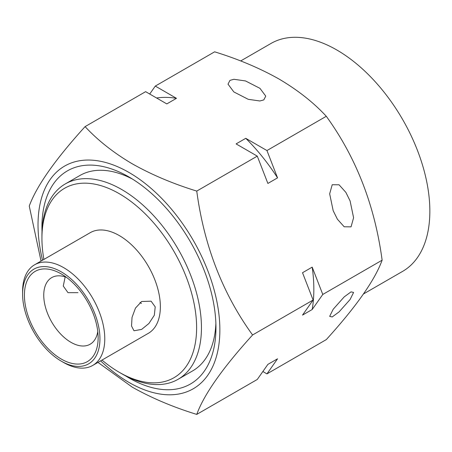 <?xml version="1.0" encoding="UTF-8"?>
<svg xmlns="http://www.w3.org/2000/svg" width="452" height="452" viewBox="0 0 452 452"><rect width="100%" height="100%" fill="white"/><g stroke="black" fill="none" stroke-linecap="round" stroke-linejoin="round"><path stroke-width="0.68" d="M63.687 362.544L61.269 361.148A54.686 31.572 -120 0 0 99.943 338.819A54.686 31.572 -120 0 0 61.269 271.844A54.686 31.572 -120 0 0 22.6 294.167A54.686 31.572 -120 0 0 61.269 361.148L63.687 362.544A58.105 33.55 60 0 0 92.739 365.419A58.105 33.55 60 0 0 101.649 318.858A58.105 33.55 60 0 0 63.687 267.657A58.105 33.55 60 0 0 34.634 264.776A58.105 33.55 60 0 0 22.6 291.376L22.6 294.167M141.629 301.49L135.476 308.078L132.029 317.417L131.526 326.005L134.001 330.774L141.629 329.401L148.917 323.496L154.324 315.247L155.211 306.88L151.092 301.173L141.629 301.49M92.739 365.419L148.329 333.327A58.105 33.55 -120 0 0 157.234 286.766A58.105 33.55 -120 0 0 119.277 235.56A58.105 33.55 -120 0 0 90.225 232.684L34.634 264.776M61.269 359.052A52.127 30.092 60 0 1 24.414 295.212A52.127 30.092 60 0 1 61.269 273.935L61.269 273.935A52.127 30.092 60 0 1 98.129 337.774A52.127 30.092 60 0 1 61.269 359.052M66.472 277.364A38.454 22.199 -120 0 0 51.714 277.613A38.454 22.199 -120 0 0 45.816 308.422A38.454 22.199 -120 0 0 70.936 342.311A38.454 22.199 -120 0 0 90.163 344.215A38.454 22.199 -120 0 0 97.762 331.553M77.998 292.664L67.998 292.67L63.274 286.054L65.167 276.901M140.047 302.574A41.872 24.176 -120 0 0 141.001 303.196M101.994 360.074A109.378 63.15 -120 0 0 119.277 372.312A109.378 63.15 -120 0 0 196.614 327.66A109.378 63.15 -120 0 0 119.277 193.699A109.378 63.15 -120 0 0 41.934 238.351A109.378 63.15 -120 0 0 43.889 259.431M121.69 373.708L119.277 372.312L121.695 373.708A112.797 65.122 60 0 1 121.69 373.708L121.69 373.708A112.797 65.122 60 0 0 178.088 379.296A112.797 65.122 60 0 0 195.377 288.907A112.797 65.122 60 0 0 121.695 189.512A112.797 65.122 60 0 0 65.297 183.924A112.797 65.122 60 0 0 41.934 235.56L41.934 238.351M178.088 379.296L192.592 370.922A112.797 65.122 -120 0 0 215.875 323.333M363.527 293.941L402.596 271.386A131.594 75.976 -120 0 0 422.767 165.935A131.594 75.976 -120 0 0 336.796 49.974A131.594 75.976 -120 0 0 271.002 43.454L240.684 60.958M229.972 80.366L233.91 79.281L245.538 80.948L259.957 88.343L265.765 96.123L263.804 99.898L259.866 100.982L248.238 99.316L233.825 91.925L228.011 84.145L229.972 80.366M350.091 200.908L345.87 192.388L339.073 184.8L332.209 184.738L329.666 193.829L333.169 210.677L337.39 219.197L344.192 226.785L351.051 226.842L353.594 217.757L350.091 200.908M333.169 309.287L329.666 316.366L332.209 316.937L339.073 311.903L350.091 299.518L353.594 292.438L351.051 291.868L344.192 296.902L333.169 309.287M149.708 94.027L155.29 86.083L214.632 51.822C238.486 59.195 259.979 68.28 279.099 79.072C297.987 90.264 313.716 102.672 326.293 116.288C356.193 157.584 374.804 205.547 382.126 260.182C374.9 280.048 356.289 306.524 326.293 339.61L266.951 373.877L262.861 371.516M100.643 360.86A128.583 74.235 -120 0 0 128.944 382.409A128.583 74.235 -120 0 0 219.864 329.915A128.583 74.235 -120 0 0 128.944 172.438A128.583 74.235 -120 0 0 42.539 260.216M97.971 362.402L132.283 387.161C151.674 398.059 173.161 407.145 196.75 414.405C203.971 394.545 222.582 368.069 252.578 334.977C222.678 293.681 204.067 245.718 196.75 191.083C173.161 183.823 151.674 174.738 132.283 163.833C113.588 152.793 97.858 140.386 85.089 126.616C55.189 159.567 36.578 186.043 29.256 206.044L41.053 261.07M125.238 375.663A123.051 71.043 -120 0 0 128.944 377.895A123.051 71.043 -120 0 0 215.954 327.66A123.051 71.043 -120 0 0 128.944 176.958L128.944 176.952A123.051 71.043 -120 0 0 42.013 231.514M132.651 179.184A112.797 65.122 -120 0 0 79.795 175.557L65.297 183.924M266.951 373.877L277.545 358.803L267.878 364.385L257.278 379.46L196.75 414.405M382.126 260.182L322.779 294.45L312.185 309.518L302.518 315.101L313.112 300.026L252.578 334.977M313.112 300.026L302.518 272.72L312.185 267.138L322.779 294.45M326.293 116.288L266.951 150.55L277.545 177.862L267.878 183.444L257.278 156.132L196.75 191.083M257.278 156.132L236.091 143.9L245.758 138.318L266.951 150.55M155.29 86.083L176.478 98.321L166.811 103.903L145.623 91.666L85.089 126.616M312.185 267.138A145.267 83.869 60 0 1 312.185 309.518M245.758 138.318A145.267 83.869 60 0 1 277.545 177.862M156.561 97.988A145.267 83.869 60 0 1 176.478 98.321M141.465 303.433A38.454 22.199 60 0 1 139.979 302.631"/></g></svg>
